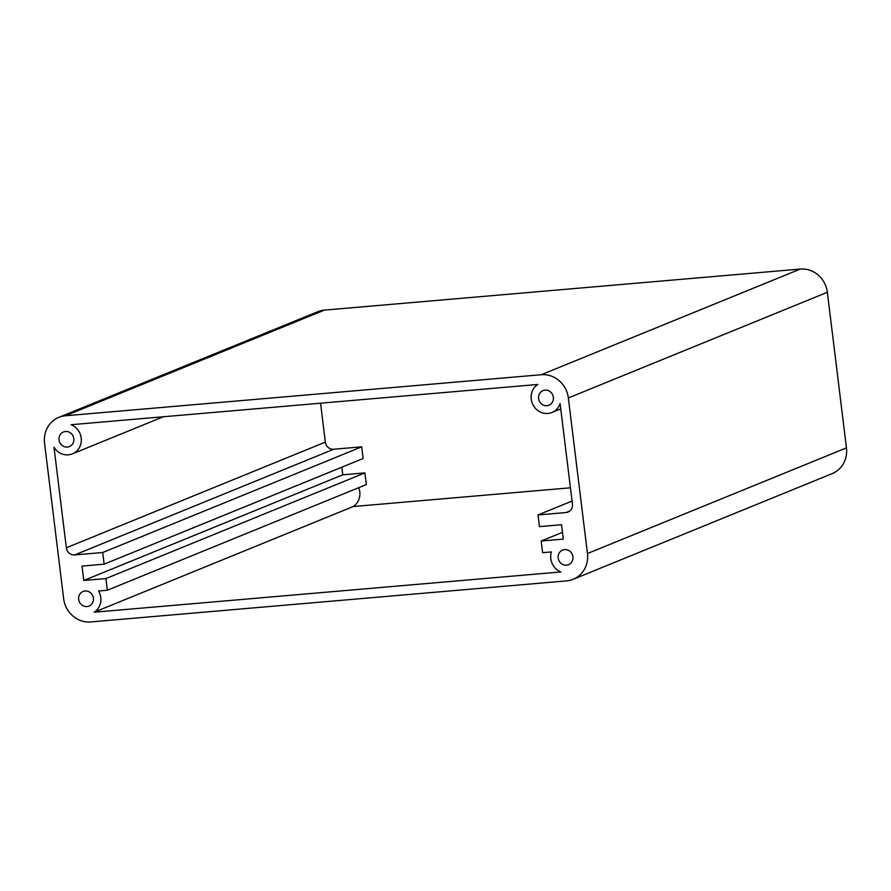 <?xml version="1.0" encoding="UTF-8"?>
<svg xmlns="http://www.w3.org/2000/svg" width="891" height="891" viewBox="0 0 891 891"><rect width="100%" height="100%" fill="white"/><g stroke="black" fill="none" stroke-linecap="round" stroke-linejoin="round"><path stroke-width="1.34" d="M333.668 449.253L361.713 446.837L363.138 458.509L104.147 564.17L102.71 552.509L74.677 554.926L333.668 449.253A7.874 7.362 67.8 0 1 325.338 442.114L66.346 547.776A7.874 7.362 -112.2 0 0 74.677 554.926M361.713 446.837L102.71 552.509M572.067 501.054L537.986 514.953L539.423 526.626L561.553 524.721L563.324 539.111L541.182 541.015L542.619 552.687L551.395 551.93A15.76 14.724 -112.2 0 0 560.851 571.955L94.179 612.206A15.76 14.724 -112.2 0 0 98.567 590.989L107.343 590.232L105.918 578.571L83.776 580.475L82.017 566.086L104.147 564.17M562.488 532.328L541.182 541.015M341.843 467.196L342.779 474.814L364.909 472.898L366.335 484.57L107.343 590.232M364.909 472.898L105.918 578.571M342.779 474.814L83.776 580.475M44.55 443.128A25.605 23.934 67.8 0 1 58.862 417.356A25.605 23.934 67.8 0 1 65.422 415.774L541.271 374.721A25.605 23.934 67.8 0 1 568.347 397.943L587.459 553.534A25.605 23.934 67.8 0 1 573.147 579.306A25.605 23.934 67.8 0 1 566.587 580.887L90.737 621.94A25.605 23.934 67.8 0 1 63.651 598.719L44.55 443.128M163.32 416.765L72.394 453.853A15.76 14.724 -112.2 0 1 53.995 447.204L66.346 547.776M72.394 453.853A15.76 14.724 -112.2 0 0 81.304 439.308A15.76 14.724 -112.2 0 0 71.157 424.717L537.83 384.455A15.76 14.724 -112.2 0 0 532.896 404.67A15.76 14.724 -112.2 0 0 551.93 412.488A15.76 14.724 -112.2 0 0 560.094 403.545L572.445 504.128A7.874 7.362 -112.2 0 1 566.019 512.537L537.986 514.953M538.598 398.544A7.874 7.362 67.8 0 1 543.009 390.614A7.874 7.362 67.8 0 1 553.356 397.275A7.874 7.362 67.8 0 1 548.956 405.205A7.874 7.362 67.8 0 1 538.598 398.544M59.062 439.909A7.874 7.362 67.8 0 1 63.473 431.979A7.874 7.362 67.8 0 1 73.819 438.639A7.874 7.362 67.8 0 1 69.42 446.569A7.874 7.362 67.8 0 1 59.062 439.909M558.189 558.033A7.874 7.362 67.8 0 1 562.589 550.103A7.874 7.362 67.8 0 1 572.935 556.752A7.874 7.362 67.8 0 1 568.536 564.682A7.874 7.362 67.8 0 1 558.189 558.033M78.653 599.398A7.874 7.362 67.8 0 1 83.052 591.468A7.874 7.362 67.8 0 1 93.399 598.117A7.874 7.362 67.8 0 1 89 606.047A7.874 7.362 67.8 0 1 78.653 599.398M65.422 415.774L324.413 310.113A25.605 23.934 -112.2 0 0 317.853 311.694L58.862 417.356M324.413 310.113L800.263 269.06L541.271 374.721M568.347 397.943L827.349 292.281A25.605 23.934 -112.2 0 0 800.263 269.06M827.349 292.281L846.45 447.872L587.459 553.534M573.147 579.306L832.138 473.644A25.605 23.934 -112.2 0 0 846.45 447.872M320.56 403.2L325.338 442.114M358.717 487.678A15.76 14.724 67.8 0 1 353.17 506.545L570.44 487.8M353.17 506.545L94.179 612.206M569.828 510.989L566.019 512.537M560.751 408.891L551.93 412.488"/></g></svg>
